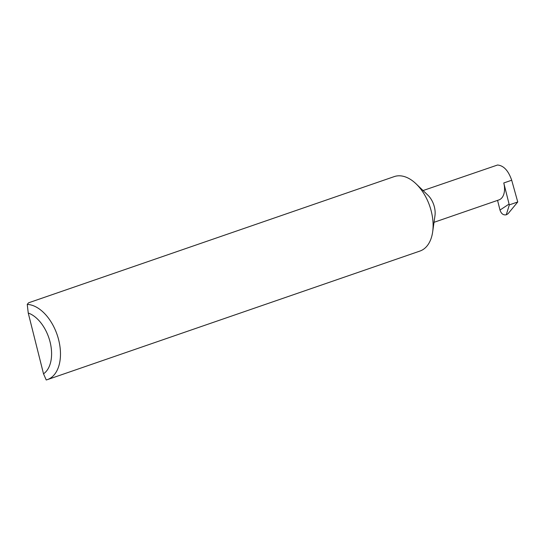 <?xml version="1.0" encoding="UTF-8"?>
<svg xmlns="http://www.w3.org/2000/svg" width="545" height="545" viewBox="0 0 545 545"><rect width="100%" height="100%" fill="white"/><g stroke="black" fill="none" stroke-linecap="round" stroke-linejoin="round"><path stroke-width="0.82" d="M27.25 304.403L28.565 302.809L394.253 176.6A39.383 23.919 71 0 1 397.571 175.872A39.383 23.919 71 0 1 416.107 183.863A39.383 23.919 71 0 1 432.669 231.857A39.383 23.919 71 0 1 419.95 251.054L47.333 379.647A39.383 23.919 71 0 1 46.236 379.981L43.518 373.822L28.245 313.028L27.25 304.403A39.383 23.919 71 0 1 58.444 339.038A39.383 23.919 71 0 1 47.333 379.647M508.015 213.756L506.278 214.791L508.015 213.756L517.75 201.97L511.701 180.232C508.369 170.612 503.641 165.537 497.531 165.019L423.063 190.546M509.33 204.879L506.278 214.791C503.335 215.336 501.243 213.763 499.997 210.063L509.078 204.055L509.33 204.879L517.75 201.97M497.565 200.383L499.997 210.063M416.107 183.863L427.9 195.192A16.8 10.205 71 0 1 434.965 215.663L432.669 231.857M509.078 204.055L503.778 182.963A16.8 10.205 71 0 1 498.941 199.906L434.024 222.312M43.518 373.822A33.082 20.09 -109 0 0 50.079 341.974A33.082 20.09 -109 0 0 28.245 313.028M503.778 182.963L511.701 180.232"/></g></svg>
